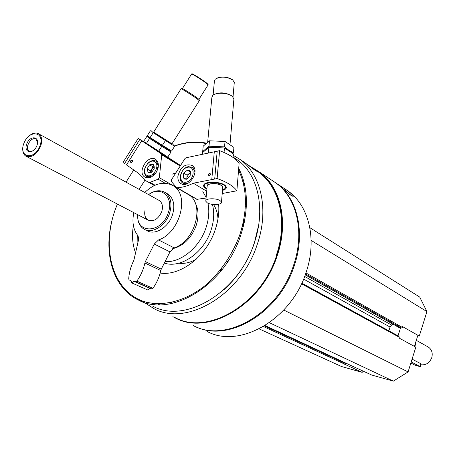 <?xml version="1.0" encoding="UTF-8"?>
<svg xmlns="http://www.w3.org/2000/svg" width="455" height="455" viewBox="0 0 455 455"><rect width="100%" height="100%" fill="white"/><g stroke="black" fill="none" stroke-linecap="round" stroke-linejoin="round"><path stroke-width="0.68" d="M398.33 327.139L401.481 328.004L402.362 327.435L402.612 326.639L419.283 336.08L426.932 311.595L419.743 297.104L309.844 227.671M414.408 346.403L417.883 335.289M353.171 366.531L371.746 375.045L393.348 381.136L408.089 371.911L415.819 347.171L399.024 338.019L399.28 337.218L398.859 336.325M259.145 328.891L341.466 366.502L362.214 372.355L362.061 370.541M362.214 372.355L344.338 364.085L345.015 364.279L346.027 363.215M144.77 302.74L153.898 308.609C186.669 326.895 241.252 294.772 257.24 244.398C269.258 210.039 261.301 174.549 240.149 159.534L233.239 155.292M175.044 317.596C207.611 335.665 261.233 304.56 276.657 255.392C288.277 221.858 280.195 187.045 259.196 172.155L255.528 169.698M158.192 303.9L158.897 304.776M243.817 161.912L255.295 170.483L257.496 171.643L255.841 169.931L247.298 164.494M196.037 326.832C228.626 342.882 279.717 312.488 294.379 265.367C305.669 232.494 297.473 198.215 276.577 183.399L291.172 195.525L293.174 196.406C293.572 195.656 291.365 193.523 286.553 190.019L278.289 184.537M171.046 302.689L171.489 303.548M207.042 331.433C239.33 349.201 291.592 319.524 306.209 272.067C317.26 239.7 309.008 205.848 288.22 191.123L285.097 189.001M244.301 183.28L243.368 183.507M180.464 299.999L180.783 300.909M242.43 225.913L243.294 226.624M242.509 225.595L243.51 222.688L244.136 223.052M244.284 222.364L243.51 222.688M171.359 302.62L171.814 303.479M193.329 325.615C225.782 343.531 278.693 313.211 293.674 264.964C304.975 232.061 296.779 197.76 275.878 182.938L271.857 180.271M170.5 302.797L170.949 303.656M172.872 316.674L175.368 317.988C208.02 336.091 261.762 304.918 277.22 255.647C288.857 222.04 280.758 187.147 259.708 172.218L253.657 168.413M276.31 255.318C289.152 218.485 277.726 180.726 252.525 168.515M158.715 303.912L159.432 304.782M223.559 290.006C237.516 277.505 247.713 262.08 254.163 243.743L258.713 224.793M152.425 303.457L154.319 304.509M152.004 303.394L153.978 304.44M152.789 306.164C184.906 324.159 238.471 292.622 254.191 243.18C266.01 209.442 258.212 174.578 237.425 159.881L233.426 157.248M146.186 302.194L148.029 303.451M111.919 220.681C103.285 254.14 113.46 288.015 138.087 299.885C170.324 318.017 224.531 285.774 240.644 235.519C248.913 209.721 248.271 187.318 238.71 168.316M206.24 143.115C196.008 141.039 185.401 141.983 174.419 145.953M117.424 204.073C100.094 244.602 111.037 290.762 144.025 301.546C162.776 307.074 185.896 301.17 206.013 284.893C220.999 271.396 232.226 254.823 239.688 235.172C247.674 210.398 247.304 188.677 238.574 170.016M205.785 143.518C195.741 141.431 185.316 142.296 174.51 146.106M160.171 273.04C180.442 276.293 206.377 256.381 215.101 230.042C218.138 221.187 219.321 212.593 218.65 204.255M175.846 172.872L172.371 174.094M133.389 225.532C131.728 235.65 132.479 244.83 135.647 253.065M217.985 218.838C217.649 213.281 216.159 208.521 213.526 204.551M178.861 263.206C184.485 263.934 190.253 262.62 196.15 259.259M164.335 263.058C180.407 268.774 203.516 253.088 210.819 230.839C214.009 221.38 214.55 212.565 212.428 204.38M165.063 261.625C180.567 262.871 199.341 247.662 205.876 228.114C208.873 219.304 209.562 210.983 207.935 203.169M206.132 197.396L202.839 191.6M137.728 235.462L137.882 242.856M22.756 148.944C22.704 152.362 23.734 154.763 25.844 156.145C31.549 158.061 36.468 154.802 40.597 146.368C42.531 140.51 41.911 136.341 38.732 133.867L159.29 200.524C162.452 202.902 163.243 206.689 161.661 211.888C158.101 219.316 153.545 222.04 147.983 220.066C145.1 218.07 144.121 214.777 145.043 210.182M137.785 214.726C136.056 234.245 161.627 233.432 168.117 213.202C174.31 197.294 160.979 185.077 148.671 194.649M137.672 214.669C137.376 221.42 139.457 226.226 143.916 229.093C151.794 234.166 165.347 226.118 169.47 213.685C172.405 203.999 170.949 196.93 165.102 192.476C160.08 189.621 154.569 190.326 148.563 194.592M282.538 188.285L291.706 195.86M284.722 190.247L289.545 194.348M243.141 182.563L244.289 183.251M269.366 322.697L393.348 381.136M283.766 310.037L408.089 371.911M388.866 330.83L390.066 327.043L391.567 325.052L392.966 324.153M311.152 240.388L426.932 311.595M245.37 206.047L246.343 206.638M398.028 335.853L400.576 327.782M414.909 346.67L416.24 340.539M221.653 268.541L221.972 269.781M132.451 161.388L132.206 160.524L131.046 161.013L131.097 162.344L132.013 162.151M130.687 160.791C129.942 165.774 134.782 158.124 130.687 160.791M156.213 172.326C152.55 177.313 148.745 178.889 144.804 177.046C136.642 172.36 148.148 153.762 155.718 159.409C159.062 162.412 159.227 166.718 156.213 172.326M165.074 183.2L158.13 179.196L159.318 177.695L161.735 154.802L161.394 153.875L138.195 138.417L123.004 162.452L124.573 163.55L139.787 139.48M154.347 185.515L146.328 181.033L138.849 173.548L126.479 164.886L141.727 140.771M149.274 182.637L158.13 179.196M161.394 153.875L180.527 165.518L161.394 153.875M144.28 142.045L138.195 138.417M144.724 142.546C143.82 142.352 165.683 156.281 166.337 156.321L180.555 165.478M179.697 189.405L159.318 177.695M152.988 175.897L152.732 174.424M156.964 167.286L158.277 166.831M191.68 73.989L192.118 73.892C191.8 73.158 201.286 79.016 205.836 82.372L208.032 84.289M181.027 88.748C180.453 87.946 191.424 94.794 196.765 98.57L199.33 100.64M181.124 88.725L182.176 88.497C181.659 87.758 191.782 94.071 196.708 97.563L199.097 99.486M191.555 74.011C191.219 73.244 201.121 79.363 205.865 82.861L208.123 84.852M151.828 172.161L149.871 172.94L148.142 172.525L147.033 168.856L149.587 164.818L153.267 164.437L154.393 168.111L151.828 172.161L148.142 172.525L147.033 168.856L149.587 164.818L151.532 164.033L153.267 164.437L154.393 168.111M146.493 175.135C140.714 171.199 149.166 157.845 154.916 161.826C160.797 165.705 152.22 179.242 146.493 175.135M151.43 176.893L146.601 176.466C144.366 174.64 143.814 171.831 144.935 168.037M147.477 163.675C150.52 160.592 153.42 159.796 156.184 161.292L158.386 164.983M150.713 177.109L150.434 175.607M156.77 164.75L158.221 164.249M153.437 175.533L153.227 174.373M157.112 167.764L158.186 167.4M154.154 174.885L154.148 174.282M157.39 168.668L157.97 168.344M157.629 169.436L157.282 168.304L157.362 170.124M155.405 173.474L153.449 174.35L154.785 174.225M152.721 174.424L153.449 174.35L152.835 174.339M150.997 172.479L151.771 168.862L150.503 170.87L150.992 172.479M154.29 166.723L153.045 166.854L151.771 168.862L154.302 166.78M156.85 167.463L157.282 168.304L156.895 167.059M153.045 166.854L149.587 164.818M150.503 170.87L147.033 168.856M167.201 156.594L144.144 141.835L143.814 141.198L146.811 136.46L147.665 136.614L149.558 138.462L161.787 146.328L170.995 152.01L169.954 150.622M169.965 150.628L148.364 136.836L169.874 150.582L171.603 151.049L147.716 136.062L147.414 135.499L150.412 130.761L151.344 130.915L153.21 132.689L165.444 140.544L174.618 146.294L173.457 144.861M170.995 152.01L167.98 156.765M161.787 146.328L158.744 151.134M149.558 138.462L146.521 143.262M153.648 132.126L171.973 143.831M153.642 132.178L171.95 143.871M174.618 146.294L171.603 151.049M165.444 140.544L162.401 145.355M153.21 132.689L150.173 137.49M210.506 174.436L210.21 173.673C208.925 173.691 208.509 174.322 208.97 175.562L210.506 174.436M210.574 174.271C208.447 170.352 207.639 179.196 210.574 174.271M177.905 176.108C180.527 166.888 185.293 163.345 192.198 165.472C200.536 170.602 188.569 189.308 180.72 183.433C178.576 181.892 177.638 179.446 177.905 176.108M217.194 151.179L185.947 157.788L184.98 158.528L171.41 179.844L171.45 181.585L176.551 187.585L177.114 187.733C182.415 187.483 187.807 185.976 193.29 183.211L217.12 178.548L219.6 150.673L217.194 151.179L214.697 179.025M214.288 151.794L211.768 179.594M176.637 187.631L196.816 199.33L206.013 198.05M206.701 191.214L193.29 183.211M222.495 190.4C226.454 189.234 227.346 187.585 225.168 185.447C221.215 181.738 206.701 180.988 204.136 184.355C202.907 185.919 203.829 187.454 206.906 188.956M219.6 150.673C229.445 154.387 235.946 158.658 239.108 163.481L236.867 190.793C233.654 186.197 227.068 182.119 217.12 178.548M236.867 190.793L222.222 193.517M216.267 78.436C221.636 76.11 227.022 76.537 232.431 79.699L232.863 80.091M207.15 185.782L207.878 184.628M222.302 185.97L222.745 187.483M207.133 186.499L207.389 185.037C211.814 182.813 216.722 183.069 222.114 185.799L222.705 187.943M206.945 188.495L205.546 187.579C197.419 180.254 230.406 181.966 224.992 188.586L222.535 189.94M207.702 141.96L211.814 97.762L212.73 95.465C215.835 92.075 228.131 92.678 232.295 96.426L233.904 98.854L233.813 99.918M213.975 94.589C219.702 91.95 225.589 92.359 231.635 95.812L232.221 96.358M213.099 95.146L214.379 81.354L215.283 79.142C220.652 76.207 226.471 76.491 232.75 79.995L234.291 82.327L234.206 83.316M209.01 198.937C215.403 198.403 219.56 199.444 221.483 202.048C222.41 204.904 211.444 205.484 207.264 202.816L205.779 201.224C205.649 200.166 206.729 199.398 209.01 198.937M205.836 200.604L207.161 186.175C206.007 182.296 222.438 183.149 222.791 186.988L222.734 187.614M212.519 204.727L213.577 204.511M190.071 176.29L186.436 179.247L183.263 177.655L183.712 173.133L187.329 170.181L190.514 171.751L190.071 176.29L186.436 179.247L184.531 179.025L183.263 177.655L183.712 173.133L187.329 170.181L189.234 170.386L190.514 171.751L190.071 176.29M187.619 167.269C195.838 165.478 194.387 180.624 186.146 182.182C177.939 183.843 179.469 168.862 187.619 167.269M188.148 183.206L185.213 183.752L182.665 182.933C177.257 179.81 181.545 167.69 188.398 166.649L192.601 167.389L194.968 171.836M187.039 178.98L186.903 177.439L186.738 179.116M186.903 177.439L188.927 173.719L187.124 175.186L186.903 177.439M190.611 172.348L188.927 173.719L190.673 172.855M187.124 175.186L183.712 173.133M190.582 172.161L187.329 170.181M202.424 154.308L202.583 152.601L208.885 147.318L224.451 147.955L233.358 153.87L233.057 157.47M224.451 147.955L224.053 152.47M208.885 147.318L208.384 152.743M233.449 152.783L228.979 150.349L224.548 146.857L208.987 146.22L202.685 151.521L203.192 146.169L209.488 140.817L225.02 141.448L233.904 147.426L233.449 152.783M225.02 141.448L224.548 146.857M209.488 140.817L208.987 146.22M420.847 364.756C425.977 365.325 429.622 362.936 431.784 357.602C432.921 353.023 431.778 349.514 428.36 347.074L427.774 346.744M411.201 361.947L420.249 366.679L421.08 364.006L420.807 363.699L412.076 359.143M38.732 133.867C36.332 132.485 33.562 132.832 30.417 134.913M39.892 146.112C45.426 131.552 29.183 129.061 23.859 143.399C18.234 157.726 34.387 160.723 39.892 146.112M36.918 145.606C40.438 136.415 30.155 134.777 26.765 143.888C23.211 152.994 33.454 154.831 36.918 145.606M420.249 366.679L414.909 365.115L410.865 363.027M37.583 142.762L35.962 139.162C31.332 135.869 24.081 148.404 29.069 151.083L31.031 151.487L33.289 150.622M144.753 192.482C154.683 183.12 164.198 180.902 173.292 185.822C189.997 195.053 179.918 232.937 158.545 239.944L154.273 244.051L169.982 251.899L174.191 247.878C195.354 241.087 205.125 203.829 188.506 194.638L187.022 193.779M154.273 244.051L145.378 261.608L161.263 269.138L169.982 251.899M145.378 261.608L144.883 263.013L160.774 270.52L161.263 269.138M133.815 212.65C131.939 221.795 133.184 229.32 137.552 235.218L138.445 237.146L138.496 239.99L133.861 260.311C130.801 266.368 129.083 272.596 128.708 278.995L129.18 280.013L130.972 280.502L131.751 282.896L133.969 281.281L150.059 288.459L151.697 288.891L152.914 288.311C156.776 282.879 159.398 276.953 160.774 270.52M133.969 281.281L135.624 281.713L136.853 281.122C140.777 275.582 143.456 269.548 144.883 263.013M131.751 282.896L147.869 290.034L150.059 288.459M146.851 230.588C154.723 235.656 168.242 227.642 172.348 215.255C175.266 205.597 173.804 198.545 167.963 194.092L165.102 192.476M194.962 202.418C198.647 209.027 198.994 216.91 195.997 226.055C191.054 238.437 183.263 245.996 172.627 248.726M263.434 326.536L345.015 364.279M264.418 325.945L345.863 363.733M265.043 325.564L353.336 366.605M301.506 283.789L399.28 337.218M303.593 279.086L390.066 327.043M304.64 276.458L391.567 325.052M305.242 274.848L398.597 327.293M305.555 273.973L401.481 328.004M305.914 272.943L402.362 327.435M242.475 225.737L243.391 226.266M243.783 222.495L244.204 222.74M244.142 222.523L243.323 222.04L244.153 222.518M243.362 221.841L244.278 222.376M220.891 269.508L221.818 269.98M155.047 185.196L150.315 182.512M180.203 166.024L161.735 154.802M197.379 199.478L177.114 187.733M420.807 363.699L419.948 366.463M158.545 239.944L174.191 247.878M136.853 281.122L152.914 288.311M135.624 281.713L151.697 288.891M259.196 172.155L255.841 169.931M244.779 162.6L240.149 159.534M288.22 191.123L286.553 190.019M275.878 182.938L259.708 172.218M237.425 159.881L233.091 157.026M142.756 301.881L138.087 299.885M239.569 169.994L238.977 170.864M265.037 325.57L353.228 366.565M301.801 283.158L399.018 336.393M305.237 274.871L398.426 327.219M242.583 226.232L243.294 226.641M220.305 270.242L221.232 270.714M237.459 243.743L236.566 243.249L237.459 243.743M227.722 261.796L226.812 261.324M25.844 156.145L147.983 220.066M132.502 160.695L132.206 160.524M131.432 162.537L131.097 162.344M154.29 185.543L148.552 182.29M144.804 177.046L145.276 177.313M164.113 156.247L164.653 155.388M171.944 143.882L199.375 100.566M153.614 132.183L181.056 88.793M199.068 99.355L199.318 100.504M198.989 99.275L208.18 84.761M182.427 88.537L191.572 74.074M207.998 84.118L208.117 84.675M139.128 189.371L144.991 180.112M126.046 182.142L133.742 169.971M146.732 176.557L148.876 177.786M156.184 161.292L157.902 162.321M148.347 136.83L147.665 136.614M169.874 150.582L170.693 151.487M151.953 131.108L151.344 130.915M173.452 144.855L174.356 145.85M180.72 183.433L181.238 183.74M204.938 183.792L204.136 184.355M230.014 144.28L233.904 98.854M231.635 95.812L232.295 96.426M233.017 97.114L234.291 82.327M232.431 79.699L232.75 79.995M221.483 202.048L222.791 186.988M183.115 183.2L185.003 184.309M192.601 167.389L194.467 168.538M428.36 347.074L416.297 340.357M41.627 142.25L40.91 141.863M35.069 154.268L34.352 153.887M29.37 151.242L29.069 151.083M173.292 185.822L188.506 194.638"/></g></svg>
